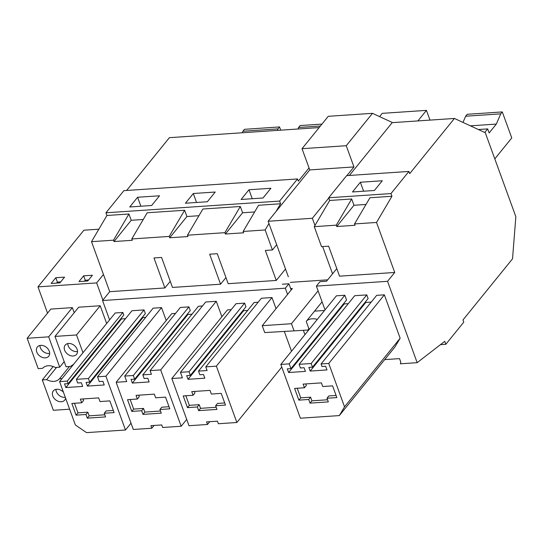 <?xml version="1.0" encoding="UTF-8"?>
<svg xmlns="http://www.w3.org/2000/svg" width="543" height="543" viewBox="0 0 543 543"><rect width="100%" height="100%" fill="white"/><g stroke="black" fill="none" stroke-linecap="round" stroke-linejoin="round"><path stroke-width="0.81" d="M391.951 196.267L369.959 197.747L354.531 223.933L376.53 222.454L391.951 196.267L390.974 193.573L408.913 171.439L409.714 173.631L454.43 118.455L392.161 122.657L349.373 175.45M376.53 222.454L394.727 272.457L339.558 276.177L328.637 246.183L321.544 246.658L314.261 226.648L336.266 225.169L336.755 226.519L353.975 205.268L366.009 204.46M454.43 118.455L485.286 132.716L515.85 216.705L512.531 258.814L462.969 319.963L463.77 322.162L445.83 344.296L440.461 344.656M336.755 226.519L355.027 225.284L354.531 223.933M336.266 225.169L351.688 198.982L353.975 205.268M321.069 363.966L328.746 363.45L344.534 406.836L339.334 415.585L300.381 418.212L280.806 364.434L289.209 363.864L290.939 368.622L287.288 368.867L288.618 372.525L305.431 371.392L304.094 367.733L300.442 367.984L299.112 364.326L311.173 363.511L312.503 367.17L308.845 367.414L310.182 371.073L326.988 369.939L325.657 366.281L321.999 366.532L321.069 363.966L376.679 295.351L384.356 294.835L328.746 363.45M310.053 403.13L328.325 401.895L326.995 398.236L336.857 397.571L332.594 385.869L322.732 386.535L321.402 382.876L303.13 384.105L304.46 387.763L294.598 388.428L298.854 400.137L308.723 399.472L310.053 403.13L311.92 400.829L310.589 397.171L300.72 397.836L297.231 388.252M305.77 383.928L306.327 385.462L304.46 387.763M327.551 399.77L311.92 400.829M326.995 398.236L328.854 395.935L336.083 395.447M308.723 399.472L310.589 397.171M298.854 400.137L300.72 397.836M365.527 301.738L365.792 302.458L310.182 371.073M365.792 302.458L371.215 302.091M384.356 294.835L400.143 338.221L344.534 406.836M400.143 338.221L394.944 346.97L339.334 415.585M289.209 363.864L344.825 295.249L336.416 295.82L280.806 364.434M344.825 295.249L346.556 300.007L290.939 368.622M343.97 303.191L344.228 303.91L288.618 372.525M344.228 303.91L348.294 303.639M312.503 367.17L368.113 298.555L366.783 294.897L354.722 295.704L299.112 364.326M366.783 294.897L311.173 363.511M384.695 359.615L399.519 358.618L400.849 362.276L400.367 363.803L417.167 362.67L444.758 341.337L445.83 344.296M360.362 182.244L382.286 180.765L374.412 190.478L352.488 191.957L360.362 182.244L363.62 191.204M394.727 272.457L387.553 281.315L417.167 362.67M287.573 294.415L285.313 288.204L102.539 300.53L109.584 319.895M387.553 281.315L316.372 286.113L325.019 309.877M314.546 311.139L324.544 310.467M68.18 383.643L123.797 315.028L122.861 312.469L115.191 312.985L59.581 381.6L67.251 381.084L68.18 383.643L64.529 383.887L65.859 387.546L82.672 386.412L81.341 382.754L77.683 383.005L76.353 379.347L88.414 378.532L89.744 382.191L86.086 382.435L87.423 386.093L104.229 384.96L102.898 381.301L99.24 381.553L97.509 376.794L105.919 376.224L125.487 430.002L86.541 432.628L75.368 424.986L59.581 381.6M125.535 318.66L121.469 318.931L121.211 318.212M89.744 382.191L145.354 313.576L144.024 309.917L131.963 310.725L76.353 379.347M145.734 317.295L143.033 317.479L142.768 316.759M166.219 320.492L161.529 307.609L153.126 308.18L97.509 376.794M154.069 425.454L151.823 428.23L133.313 429.479L116.134 382.286L171.744 313.664L175.525 313.413M116.134 382.286L126.736 381.573L124.734 376.082L180.344 307.467L188.937 306.883L133.32 375.505L134.657 379.163L130.999 379.408L132.329 383.066L149.142 381.933L147.811 378.274L144.153 378.519L142.823 374.86L151.409 374.283L150.078 370.625L160.674 369.912L181.179 426.248L162.676 427.497L161.739 424.938L150.886 425.664L151.823 428.23M134.657 379.163L190.267 310.542L188.937 306.883M187.681 313.732L187.946 314.451L192.005 314.173M202.478 305.974L198.433 306.245L142.823 374.86M150.078 370.625L205.688 302.01L216.284 301.297L221.904 316.732M190.342 375.41L245.952 306.788L244.621 303.13L189.012 371.751L190.342 375.41L186.69 375.654L188.021 379.313L204.826 378.179L203.496 374.521L199.844 374.765L198.514 371.107L207.1 370.53L205.77 366.871L216.365 366.158L236.87 422.495L218.361 423.744L217.431 421.178L206.578 421.911L207.507 424.477L188.998 425.719L171.826 378.532L182.421 377.813L180.425 372.328L189.012 371.751M243.373 309.978L243.631 310.691L247.696 310.42M258.163 302.22L254.124 302.492L198.514 371.107M205.77 366.871L261.38 298.256L271.975 297.537L276.027 308.668M284.383 331.63L291.516 351.226M171.826 378.532L227.436 309.91L231.216 309.659M180.425 372.328L236.035 303.713L244.621 303.13M305.044 334.529A14.987 11.193 39 0 1 303.523 330.341M306.822 320.669A14.987 11.193 39 0 1 312.245 318.795A14.987 11.193 39 0 1 317.316 319.386M268.955 223.512L265.154 229.96L272.437 249.97L265.351 250.445L276.265 280.446L228.182 283.69L217.261 253.69L209.659 254.205L220.58 284.199L172.491 287.444L161.576 257.443L153.974 257.959L164.889 287.953L170.264 281.328M164.889 287.953L109.713 291.679L102.539 300.53M285.313 288.204L288.903 283.779L282.326 284.22M336.796 268.588L326.54 281.24L319.963 281.688L316.372 286.113M276.265 280.446L285.516 269.029M220.58 284.199L225.956 277.568M351.688 198.982L329.689 200.462L314.261 226.648M390.974 193.573L328.705 197.774L329.689 200.462M408.913 171.439L346.644 175.64L328.705 197.774M265.154 229.96L243.155 231.447L243.651 232.798L225.379 234.026L224.89 232.675L187.471 235.2L187.959 236.551L169.694 237.78L169.199 236.429L131.779 238.954L132.275 240.305L114.003 241.54L113.514 240.189L91.509 241.669L109.713 291.679M169.199 236.429L184.627 210.25L147.207 212.768L131.779 238.954M309.035 167.943L298.338 181.145L297.537 178.946L279.597 201.08L105.953 212.795L106.937 215.483L91.509 241.669M114.003 241.54L131.223 220.288L128.935 214.003L106.937 215.483M131.223 220.288L143.257 219.481M184.627 210.25L186.914 216.535L198.942 215.72M225.379 234.026L242.599 212.781L240.311 206.489L202.892 209.014L187.471 235.2M242.599 212.781L254.633 211.967M279.597 201.08L280.575 203.774L258.583 205.261L243.155 231.447M297.537 178.946L123.892 190.654L105.953 212.795M137.603 197.265L159.533 195.785L151.66 205.498L129.736 206.978L137.603 197.265L140.868 206.225M193.294 193.512L215.218 192.032L207.345 201.745L185.421 203.225L193.294 193.512L196.559 202.471M248.986 189.758L270.909 188.278L263.036 197.991L241.112 199.471L248.986 189.758L252.244 198.718M319.141 127.578L169.409 137.671L126.621 190.471M128.935 214.003L113.514 240.189M83.018 398.949L83.574 400.483L81.708 402.784L71.839 403.449L76.101 415.157L77.968 412.856L87.837 412.191L89.167 415.85L104.799 414.791M74.479 403.273L77.968 412.856M81.708 402.784L80.378 399.125L98.65 397.897L99.98 401.555L109.842 400.89L114.105 412.592L104.242 413.257L106.102 410.956L113.331 410.467M104.242 413.257L105.573 416.915L87.301 418.151L89.167 415.85M76.101 415.157L85.97 414.492L87.837 412.191M85.97 414.492L87.301 418.151M144.024 309.917L88.414 378.532M143.033 317.479L87.423 386.093M161.529 307.609L105.919 376.224M131.019 423.18L125.487 430.002M122.861 312.469L67.251 381.084M121.469 318.931L65.859 387.546M280.575 203.774L275.98 211.587M240.311 206.489L224.89 232.675M198.677 410.637L216.949 409.408L215.619 405.75L225.481 405.085L221.218 393.376L211.356 394.042L210.026 390.383L191.754 391.618L193.084 395.277L183.215 395.942L187.478 407.644L197.347 406.978L198.677 410.637L200.543 408.336L199.213 404.678L189.344 405.343L185.855 395.759M194.394 391.435L194.951 392.969L193.084 395.277M216.175 407.284L200.543 408.336M215.619 405.75L217.478 403.449L224.707 402.96M197.347 406.978L199.213 404.678M187.478 407.644L189.344 405.343M271.975 297.537L216.365 366.158M281.769 367.088L236.87 422.495M209.761 421.701L207.507 424.477M243.631 310.691L188.021 379.313M272.437 249.97L276.679 244.737M169.694 237.78L186.914 216.535M124.734 376.082L133.32 375.505M142.985 414.397L161.257 413.162L159.927 409.503L169.796 408.838L165.534 397.13L155.665 397.795L154.334 394.137L136.062 395.372L137.399 399.03L127.53 399.696L131.793 411.404L141.655 410.739L142.985 414.397L144.852 412.089L143.522 408.431L133.659 409.096L130.171 399.519M138.703 395.195L139.259 396.729L137.399 399.03M160.484 411.037L144.852 412.089M159.927 409.503L161.794 407.202L169.022 406.714M141.655 410.739L143.522 408.431M131.793 411.404L133.659 409.096M216.284 301.297L160.674 369.912M186.711 419.427L181.179 426.248M187.946 314.451L132.329 383.066M291.163 289.989L288.903 283.779M98.86 229.194L83.907 230.205L37.983 286.867L47.54 313.135M56.56 367.401L46.637 379.645L42.306 379.937L53.357 410.284L69.619 409.191M42.306 379.937L53.207 366.491M59.716 367.183L55.393 367.475C50.044 364.855 45.755 365.14 42.524 368.344L38.193 368.636L27.15 338.289L50.832 309.069L72.355 307.623L48.673 336.836L59.716 367.183L64.189 361.672M39.938 345.463A7.324 5.471 -141 0 0 49.678 353.357M55.915 389.365A7.324 5.471 -141 0 0 61.569 396.804A7.324 5.471 -141 0 0 65.303 397.32M48.022 356.9A7.324 5.471 -141 0 0 48.714 356.222A7.324 5.471 -141 0 0 46.956 347.785A7.324 5.471 -141 0 0 38.03 346.325A7.324 5.471 -141 0 0 37.331 346.997A7.324 5.471 -141 0 0 39.089 355.434A7.324 5.471 -141 0 0 48.022 356.9M63.422 392.175A7.324 5.471 -141 0 0 60.002 389.82A7.324 5.471 -141 0 0 53.309 390.899A7.324 5.471 -141 0 0 58.006 401.202A7.324 5.471 -141 0 0 64.692 400.123A7.324 5.471 -141 0 0 65.588 398.107M60.707 281.885L57.395 282.109L56.587 283.1M27.15 338.289L48.673 336.836M46.637 379.645C51.985 382.272 56.275 381.98 59.506 378.776L62.004 378.614M74.208 312.707L72.355 307.623M69.436 366.532L59.506 378.776M55.793 277.717L51.13 283.473L59.9 282.883L64.563 277.127L55.793 277.717L57.395 282.109M103.462 274.5L96.64 282.91L37.983 286.867M96.64 282.91L102.892 300.089M100.197 305.743L78.674 307.195L54.992 336.409L76.515 334.963L100.197 305.743L106.659 323.506M87.749 281.002L92.412 275.247L83.642 275.837L78.979 281.593L87.749 281.002M73.583 364.319L70.366 366.464L66.042 366.756L54.992 336.409M67.78 343.59A7.324 5.471 -141 0 0 77.52 351.477M88.557 280.005L85.237 280.229L84.43 281.226M75.864 355.027A7.324 5.471 -141 0 0 76.563 354.348A7.324 5.471 -141 0 0 74.805 345.911A7.324 5.471 -141 0 0 65.873 344.445A7.324 5.471 -141 0 0 65.18 345.124A7.324 5.471 -141 0 0 66.932 353.561A7.324 5.471 -141 0 0 75.864 355.027M83.642 275.837L85.237 280.229M82.984 352.719L76.515 334.963M322.094 301.827L306.225 321.408L308.886 328.725L307.806 330.056L264.74 332.574L307.806 330.056M288.347 276.794L268.133 221.266L309.754 169.911L302.03 148.694L328.271 116.311L372.484 113.331L392.589 122.623M429.988 120.105L426.445 110.372L382.231 113.351L379.584 116.616M417.893 120.919L426.445 110.372M346.923 175.62L353.968 166.932L346.244 145.714L372.484 113.331M314.96 225.46L312.347 218.279L328.786 197.998M332.56 273.815L322.651 246.583M318.096 290.851L291.462 323.716L262.235 325.685L264.74 332.574M262.235 325.685L292.372 288.503L290.661 288.618M291.462 323.716L293.973 330.599M327.673 279.842L290.369 282.36M312.347 218.279L268.133 221.266M353.968 166.932L309.754 169.911M346.244 145.714L302.03 148.694M494.802 158.868L511.764 137.936L502.295 111.926L500.741 113.854L496.322 124.082L489.148 132.94L487.682 128.901L484.777 132.485M487.682 128.901L478.383 129.533M500.741 113.854L465.656 116.216L462.989 122.413M465.656 116.216L467.218 114.295L502.295 111.926M496.322 124.082L470.387 125.833M320.411 126.01L298.596 127.483L297.937 129.01M298.596 127.483L300.157 125.555L321.972 124.089M280.717 130.171L279.543 126.947L277.982 128.874L242.904 131.236L242.246 132.763M242.904 131.236L244.465 129.315L279.543 126.947M277.982 128.874L277.33 130.395"/></g></svg>
